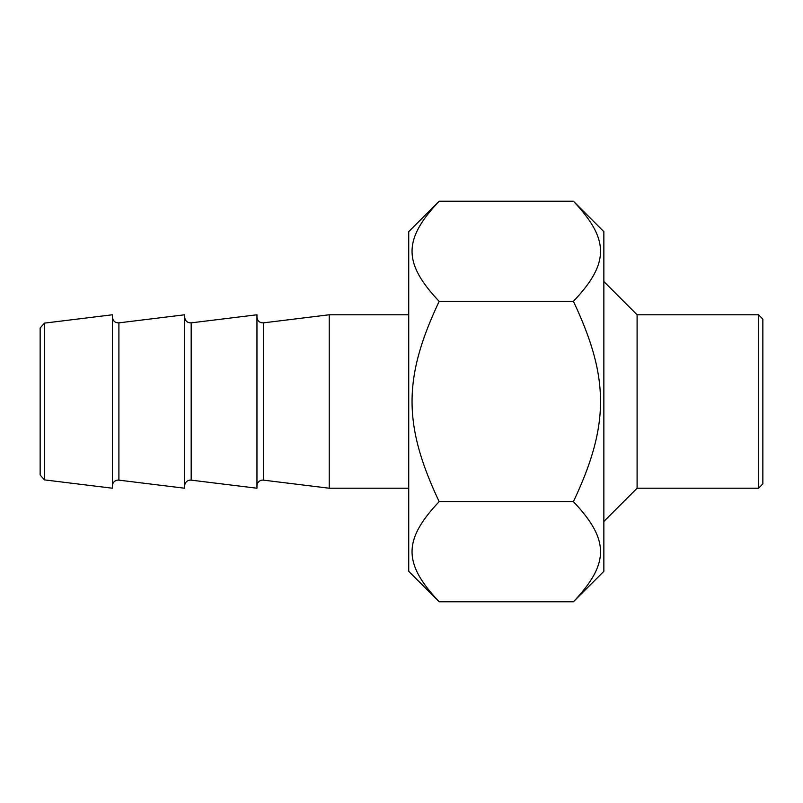 <?xml version="1.0" encoding="UTF-8"?>
<svg xmlns="http://www.w3.org/2000/svg" width="803" height="803" viewBox="0 0 803 803"><rect width="100%" height="100%" fill="white"/><g stroke="black" fill="none" stroke-linecap="round" stroke-linejoin="round"><path stroke-width="1.2" d="M573.412 201.222L603.856 231.665L603.856 571.335L573.412 601.778C609.567 563.485 609.567 539.927 573.412 501.644C609.567 425.058 609.567 377.942 573.412 301.356C609.567 263.073 609.567 239.515 573.412 201.222L439.171 201.222C403.016 239.515 403.016 263.073 439.171 301.356C403.016 377.942 403.016 425.058 439.171 501.644C403.016 539.927 403.016 563.485 439.171 601.778L408.727 571.335L408.727 231.665L439.171 201.222M439.171 501.644L573.412 501.644M439.171 601.778L573.412 601.778M439.171 301.356L573.412 301.356M758.514 488.224L762.85 483.888L762.85 319.112L758.514 314.776L758.514 488.224L637.1 488.224L637.1 314.776L603.856 281.532M44.456 323.117L40.15 327.985L40.15 475.015L44.456 479.883L44.456 323.117L112.42 314.776L112.42 488.224L44.456 479.883M256.96 485.885A5.782 5.782 0 0 1 263.444 480.144L263.444 322.856L329.23 314.776L329.23 488.224L408.727 488.224M112.42 485.885A5.782 5.782 0 0 1 118.904 480.144L118.904 322.856C115.07 322.906 112.912 320.989 112.42 317.115M118.904 322.856L184.69 314.776L184.69 488.224L118.904 480.144M184.69 485.885A5.782 5.782 0 0 1 191.174 480.144L191.174 322.856C187.34 322.906 185.182 320.989 184.69 317.115M191.174 322.856L256.96 314.776L256.96 488.224L191.174 480.144M758.514 314.776L637.1 314.776M637.1 488.224L603.856 521.468M329.23 314.776L408.727 314.776M263.444 322.856C259.61 322.906 257.452 320.989 256.96 317.115M263.444 480.144L329.23 488.224"/></g></svg>
